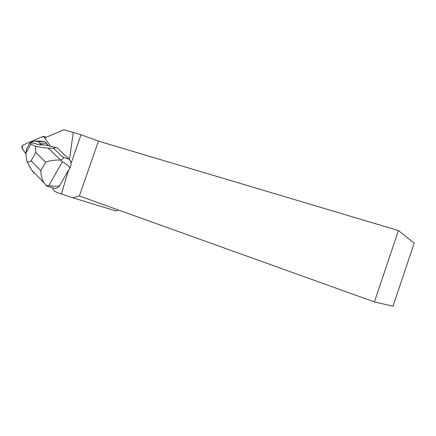 <?xml version="1.0" encoding="UTF-8"?>
<svg xmlns="http://www.w3.org/2000/svg" width="436" height="436" viewBox="0 0 436 436"><rect width="100%" height="100%" fill="white"/><g stroke="black" fill="none" stroke-linecap="round" stroke-linejoin="round"><path stroke-width="0.65" d="M44.87 137.841L44.074 136.697L43.066 136.419L22.923 145.074C21.898 145.837 21.598 146.818 22.023 148.017L25.866 153.908C24.689 151.009 20.715 149.052 22.808 145.134L38.586 138.348C40.826 137.563 43.496 135.28 44.87 137.841M50.456 146.174L44.717 137.901L63.705 129.797L73.281 132.424L69.466 159.494L70.877 162.132C71.242 164.345 70.839 166.525 69.673 168.678L67.787 171.397L67.476 173.61L61.465 193.982L72.959 197.857L79.352 195.987L374.404 301.914L398.433 230.557L414.2 243.146L393.005 306.203L374.404 301.914M34.177 173.157L31.675 170.095L27.021 161.74C28.204 162.154 29.55 161.86 31.065 160.857L35.757 152.398L35.561 146.305L30.902 144.158L30.068 142.801L31.719 142.817L40.041 144.85L40.455 144.251L39.589 143.073L46.505 143.319L47.846 145.117L46.81 145.292L57.236 147.929L69.466 159.494M71.014 163.451L81.031 134.724L73.281 132.424M67.787 171.397L59.623 185.72C58.135 187.769 56.511 188.641 54.751 188.33L54.549 188.281M52.151 187.644L54.653 191.448L61.465 193.982M67.476 173.61L68.741 169.969M398.433 230.557L98.443 141.117L79.352 195.987M98.443 141.117L81.031 134.724M118.2 209.934L116.341 211.062L72.959 197.857M55.95 147.504L53.601 148.327L62.937 157.2C63.874 158.115 63.095 159.058 60.588 160.028L62.37 161.702C67.923 165.004 70.359 167.331 69.673 168.678M59.623 185.72C58.048 186.477 54.446 186.455 48.805 185.66L46.08 185.431L47.35 186.368M46.505 143.319L44.57 141.477L39.834 141.073M40.041 144.85L47.846 145.117L48.238 145.64M35.561 146.305C40.924 147.368 45.126 147.968 48.162 148.115L60.588 160.028M53.601 148.327L48.162 148.115M60.419 160.094C55.279 159.816 50.342 160.492 45.606 162.138L35.757 152.398M31.065 160.857L40.799 170.716C40.913 175.299 41.987 179.327 44.025 182.804L46.08 185.431M39.589 143.073L37.954 141.493L34.112 141.111L30.346 142.806M29.621 143.608L27.779 146.954M27.021 161.74L25.871 153.27L26.661 148.976L30.068 142.801M37.954 141.493L44.57 141.477M40.455 144.251L44.859 145.112M46.009 137.351L44.074 136.697M62.937 157.2L69.166 159.178M62.37 161.702L48.805 185.66M40.799 170.716L45.606 162.138M34.248 141.122L40.575 141.079M46.238 137.253L43.72 136.397M47.317 186.357L54.751 188.33M31.675 170.095L44.025 182.804M25.871 153.27L30.902 144.158M34.112 141.111L40.406 141.068"/></g></svg>
